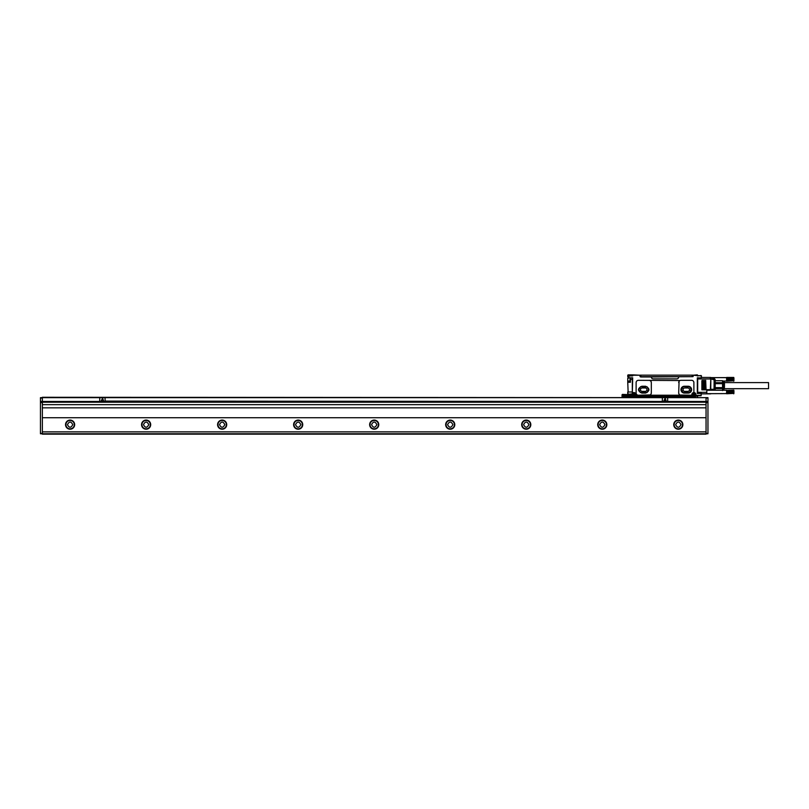<?xml version="1.0" encoding="UTF-8"?>
<svg xmlns="http://www.w3.org/2000/svg" width="809" height="809" viewBox="0 0 809 809"><rect width="100%" height="100%" fill="white"/><g stroke="black" fill="none" stroke-linecap="round" stroke-linejoin="round"><path stroke-width="1.21" d="M42.351 417.727L706.055 417.727L706.055 407.847L42.351 407.847L42.351 434.15L706.055 434.15L706.055 431.864L42.351 431.864M706.055 417.727L706.055 431.864M42.351 401.84L40.45 402.215L40.45 397.654L706.055 397.654L706.055 401.84L42.351 401.84L42.351 397.28L707.956 397.654L707.956 433.766L40.45 433.766L40.45 402.599L42.351 402.599M706.055 401.84L707.956 402.215M706.055 407.847L706.055 402.215L42.351 402.215L42.351 407.847M74.661 424.644A4.561 4.561 0 0 1 70.1 429.205A4.561 4.561 0 0 1 65.539 424.644A4.561 4.561 0 0 1 70.1 420.083A4.561 4.561 0 0 1 74.661 424.644M150.686 424.644A4.561 4.561 0 0 1 146.126 429.205A4.561 4.561 0 0 1 141.565 424.644A4.561 4.561 0 0 1 146.126 420.083A4.561 4.561 0 0 1 150.686 424.644M226.712 424.644A4.561 4.561 0 0 1 222.151 429.205A4.561 4.561 0 0 1 217.591 424.644A4.561 4.561 0 0 1 222.151 420.083A4.561 4.561 0 0 1 226.712 424.644M302.738 424.644A4.561 4.561 0 0 1 298.177 429.205A4.561 4.561 0 0 1 293.616 424.644A4.561 4.561 0 0 1 298.177 420.083A4.561 4.561 0 0 1 302.738 424.644M378.764 424.644A4.561 4.561 0 0 1 374.203 429.205A4.561 4.561 0 0 1 369.642 424.644A4.561 4.561 0 0 1 374.203 420.083A4.561 4.561 0 0 1 378.764 424.644M454.789 424.644A4.561 4.561 0 0 1 450.229 429.205A4.561 4.561 0 0 1 445.668 424.644A4.561 4.561 0 0 1 450.229 420.083A4.561 4.561 0 0 1 454.789 424.644M530.815 424.644A4.561 4.561 0 0 1 526.255 429.205A4.561 4.561 0 0 1 521.694 424.644A4.561 4.561 0 0 1 526.255 420.083A4.561 4.561 0 0 1 530.815 424.644M606.841 424.644A4.561 4.561 0 0 1 602.28 429.205A4.561 4.561 0 0 1 597.72 424.644A4.561 4.561 0 0 1 602.28 420.083A4.561 4.561 0 0 1 606.841 424.644M682.867 424.644A4.561 4.561 0 0 1 678.306 429.205A4.561 4.561 0 0 1 673.745 424.644A4.561 4.561 0 0 1 678.306 420.083A4.561 4.561 0 0 1 682.867 424.644M99.75 397.654L99.75 401.456L105.079 401.456L105.069 397.654M662.338 397.654L662.338 401.456L667.668 401.456L667.668 397.654M706.055 404.652L42.351 404.652M662.338 401.456L105.453 401.082M74.286 424.644A4.176 4.176 0 0 0 70.1 420.468A4.176 4.176 0 0 0 65.923 424.644A4.176 4.176 0 0 0 70.1 428.831A4.176 4.176 0 0 0 74.286 424.644M150.312 424.644A4.176 4.176 0 0 0 146.126 420.468A4.176 4.176 0 0 0 141.949 424.644A4.176 4.176 0 0 0 146.126 428.831A4.176 4.176 0 0 0 150.312 424.644M226.338 424.644A4.176 4.176 0 0 0 222.151 420.468A4.176 4.176 0 0 0 217.975 424.644A4.176 4.176 0 0 0 222.151 428.831A4.176 4.176 0 0 0 226.338 424.644M302.364 424.644A4.176 4.176 0 0 0 298.177 420.468A4.176 4.176 0 0 0 294.001 424.644A4.176 4.176 0 0 0 298.177 428.831A4.176 4.176 0 0 0 302.364 424.644M378.39 424.644A4.176 4.176 0 0 0 374.203 420.468A4.176 4.176 0 0 0 370.026 424.644A4.176 4.176 0 0 0 374.203 428.831A4.176 4.176 0 0 0 378.39 424.644M454.415 424.644A4.176 4.176 0 0 0 450.229 420.468A4.176 4.176 0 0 0 446.052 424.644A4.176 4.176 0 0 0 450.229 428.831A4.176 4.176 0 0 0 454.415 424.644M530.441 424.644A4.176 4.176 0 0 0 526.255 420.468A4.176 4.176 0 0 0 522.078 424.644A4.176 4.176 0 0 0 526.255 428.831A4.176 4.176 0 0 0 530.441 424.644M606.467 424.644A4.176 4.176 0 0 0 602.28 420.468A4.176 4.176 0 0 0 598.104 424.644A4.176 4.176 0 0 0 602.28 428.831A4.176 4.176 0 0 0 606.467 424.644M682.493 424.644A4.176 4.176 0 0 0 678.306 420.468A4.176 4.176 0 0 0 674.13 424.644A4.176 4.176 0 0 0 678.306 428.831A4.176 4.176 0 0 0 682.493 424.644M67.44 424.644C69.21 421.216 70.99 421.216 72.759 424.644C70.99 428.082 69.21 428.082 67.44 424.644M143.466 424.644C145.236 421.216 147.016 421.216 148.785 424.644C147.016 428.082 145.236 428.082 143.466 424.644M219.492 424.644C221.262 421.216 223.041 421.216 224.811 424.644C223.041 428.082 221.262 428.082 219.492 424.644M295.518 424.644C297.287 421.216 299.067 421.216 300.837 424.644C299.067 428.082 297.287 428.082 295.518 424.644M371.543 424.644C373.313 421.216 375.093 421.216 376.863 424.644C375.093 428.082 373.313 428.082 371.543 424.644M447.569 424.644C449.339 421.216 451.119 421.216 452.888 424.644C451.119 428.082 449.339 428.082 447.569 424.644M523.595 424.644C525.365 421.216 527.144 421.216 528.914 424.644C527.144 428.082 525.365 428.082 523.595 424.644M599.621 424.644C601.39 421.216 603.17 421.216 604.94 424.644C603.17 428.082 601.39 428.082 599.621 424.644M675.646 424.644C677.416 421.216 679.196 421.216 680.966 424.644C679.196 428.082 677.416 428.082 675.646 424.644M101.277 400.799L103.542 400.799L102.551 398.139L101.277 400.799M663.876 400.799L666.131 400.799L665.15 398.139L663.876 400.799M645.238 391.384L642.194 391.384A1.709 1.709 0 0 1 640.485 389.675A1.709 1.709 0 0 1 642.194 387.966L645.238 387.966A1.709 1.709 0 0 1 646.947 389.675A1.709 1.709 0 0 1 645.238 391.384M640.657 386.631L647.109 386.823L648.646 389.483L647.109 392.527L640.324 392.527L638.786 389.483L640.657 386.631M645.612 393.093C650.031 390.818 650.031 388.532 645.612 386.257L641.81 386.257C637.401 388.532 637.401 390.818 641.81 393.093L645.612 393.093M679.085 394.236L678.69 392.941A2.285 2.285 0 0 0 680.966 395.227L649.04 395.227A2.285 2.285 0 0 0 651.316 392.941L651.316 382.606A2.285 2.285 0 0 0 649.04 380.321L650.234 380.665M650.234 394.893L638.392 395.227A2.285 2.285 0 0 1 636.117 392.941L636.117 382.606A2.285 2.285 0 0 1 638.392 380.321L679.995 380.543M650.982 381.413L651.316 382.606M650.982 394.135L651.316 392.941M701.251 393.326L701.12 395.753L695.942 395.753L695.942 394.62A2.053 2.053 0 0 0 693.333 392.638A2.053 2.053 0 0 0 691.837 394.62L691.837 394.468A0.758 0.758 0 0 1 691.078 395.227L679.995 395.004M679.085 381.312L678.69 392.941M692.373 376.67L693.131 376.448L693.131 375.234L701.494 375.912L701.12 377.965L697.318 377.813L697.318 393.477L701.12 393.477L701.12 395.379L695.568 395.379L695.568 394.62A1.669 1.669 0 0 0 693.889 392.941A1.669 1.669 0 0 0 692.221 394.62L691.837 395.753L692.373 394.62L692.373 395.753L635.348 395.753L635.884 395.753L635.348 395.753L635.348 394.62L635.884 395.753L635.5 394.62A1.669 1.669 0 0 0 632.901 393.225L632.314 392.911L632.648 393.67A0.758 0.758 0 0 1 632.314 393.568M691.371 376.67L651.316 376.974A1.901 1.901 0 0 0 653.217 378.875L676.789 378.875A1.901 1.901 0 0 0 678.69 376.974M651.316 376.974L640.677 376.974L639.919 375.234L632.314 375.234L632.689 375.912L632.314 375.386L628.512 375.912L628.755 377.965L632.183 377.965M692.221 376.67L692.221 375.154L692.979 375.154L693.131 376.448M640.677 376.67L691.988 376.67M640.071 375.154L640.071 376.66L640.071 375.154L692.221 375.154M628.886 375.538L628.886 377.813L632.689 377.813L632.314 393.245M697.692 393.134L697.692 378.157M697.661 378.116L701.12 377.813L701.494 375.912M697.692 393.275L701.423 393.477M693.131 375.234L697.318 374.85L697.843 375.538L697.318 375.912L701.12 375.538M632.314 375.497L632.314 374.85L628.128 374.85L632.314 374.85M639.919 375.234L632.689 374.85L632.689 375.912L628.512 375.912L628.512 377.267M627.754 393.892L627.754 391.991L628.128 394.276L632.314 393.892L632.314 378.339M631.93 394.276L632.314 394.114A0.758 0.758 0 0 1 632.385 394.155L632.314 395.753L622.424 395.753L622.05 394.772L622.05 397.28M695.416 397.28L695.568 394.62A1.669 1.669 0 0 0 693.889 392.941A1.669 1.669 0 0 0 692.221 394.62L692.373 394.62A1.517 1.517 0 0 1 693.889 393.093A1.517 1.517 0 0 1 695.416 394.62C694.395 392.658 693.384 392.658 692.373 394.62M692.373 395.753L691.837 395.753L692.373 395.753M697.388 395.753L697.692 397.28M627.754 375.588L627.784 376.822L628.512 377.055M695.942 395.753L695.416 395.591M701.484 393.852L710.373 393.852A1.517 1.517 0 0 0 710.848 393.781L710.818 393.67M706.813 389.675L714.549 389.675L706.813 389.675L706.813 393.852M702.637 389.827L701.878 389.827L702.637 389.827L702.252 380.321M701.878 389.827L701.878 380.705L702.637 380.705M703.011 389.827L703.779 389.827L703.395 380.321L703.011 389.827L703.779 389.827M704.154 389.827L704.912 389.827L704.538 380.321L704.154 389.827L704.872 389.827M705.296 389.827L706.055 389.827L705.681 380.321L705.296 389.827L706.055 389.827M697.692 378.956L710.373 378.956L710.373 377.439L701.484 377.439L710.373 377.439A1.517 1.517 0 0 1 710.848 377.51L710.373 377.439A1.517 1.517 0 0 1 710.848 377.51L714.145 378.612A1.517 1.517 180 0 1 715.176 380.048L714.843 379.097M627.976 377.024L628.128 375.113L632.264 375.497M632.385 394.155L632.314 394.62A1.517 1.517 0 0 1 633.831 393.093A1.517 1.517 0 0 1 635.348 394.62M692.221 394.62L691.837 395.379L635.5 395.379L635.5 394.62L635.884 395.753L635.348 395.753M632.689 395.753L622.05 395.379M697.318 397.28L697.318 396.137L622.05 396.137L622.424 394.387L631.93 394.772L631.93 395.753M710.373 393.67L710.373 393.852A1.517 1.517 0 0 0 710.848 393.781L711.192 393.67M627.754 378.299L627.754 382.91M632.314 395.379L632.314 394.387L622.05 394.772M641.668 376.67L641.052 376.974M628.128 380.988L627.754 382.263L630.413 382.263L630.029 381.656L628.128 381.878L630.413 382.263L630.413 377.965M630.029 381.656L630.029 377.965M692.605 395.753L691.837 395.753M714.843 389.291L715.176 388.694L715.176 390.241L714.843 389.291L710.373 389.291L710.848 377.51M628.128 374.85L632.314 374.961M722.933 390.241L723.539 389.635L723.539 381.656L722.589 380.705M722.558 383.658L715.176 383.658L715.176 382.687L722.558 382.687L722.558 390.585M715.176 383.658L715.176 387.632L722.558 387.632M683.271 386.56L689.642 386.753L691.22 389.483L689.642 392.598L682.938 392.598L681.36 389.483L683.271 386.56M684.768 387.966L687.812 387.966A1.709 1.709 0 0 1 689.521 389.675A1.709 1.709 0 0 1 687.812 391.384L684.768 391.384A1.709 1.709 0 0 1 683.059 389.675A1.709 1.709 0 0 1 684.768 387.966M694.041 393.781L694.729 394.772L693.738 395.449L693.06 394.468L694.041 393.781M633.983 393.781L634.671 394.772L633.68 395.449L632.992 394.468L633.983 393.781M733.925 380.766L726.694 381.191M733.925 380.665L726.694 380.877M733.925 380.543L726.694 380.746M733.925 380.412L726.694 380.604M733.925 380.27L726.694 380.452M733.733 378.561L726.694 378.39L733.925 378.723L726.694 378.743L733.925 379.067L726.694 379.138L733.925 379.421L726.694 379.532L733.925 379.775L726.694 380.291M733.925 378.4L733.733 377.439L726.694 377.439L726.512 378.561L733.925 378.561L726.694 378.39M733.733 381.191L733.733 377.439L726.512 377.641L733.733 377.479M733.733 377.53L726.694 377.479M733.733 377.601L726.694 377.53M733.925 377.904L726.694 377.601M733.733 380.109L726.512 379.947L726.694 381.14M733.925 379.775L726.694 379.927M733.733 379.734L726.694 379.734M733.925 379.421L726.694 379.532M733.733 379.34L726.694 379.34M733.925 379.067L726.694 379.138M733.733 378.936L726.694 378.936M733.925 378.723L726.694 378.743M733.925 378.258L726.694 378.218M733.925 378.127L726.694 378.066M733.925 378.005L726.694 377.924M733.925 393.386L726.694 393.761M733.925 393.285L726.694 393.498M733.925 393.164L726.694 393.366M733.925 393.032L726.694 393.225M733.925 392.891L726.694 393.073M733.733 391.182L726.694 391.01L733.925 391.344L726.694 391.364L733.925 391.687L726.694 391.758L733.925 392.041L726.694 392.153L733.925 392.395L726.694 392.911M706.813 390.241L726.512 390.241L726.512 391.182L733.925 391.02L726.694 391.01M733.925 391.02L726.694 390.838M733.925 390.878L726.694 390.686M733.925 390.747L726.694 390.545M733.925 390.626L726.512 390.434L733.733 390.15M733.733 393.811L733.733 390.059M733.733 392.729L726.512 392.567L726.694 393.69M706.813 393.67L726.694 393.599M733.925 392.395L726.694 392.547M733.733 392.355L726.694 392.355M733.925 392.041L726.694 392.153M733.733 391.961L726.694 391.961M733.925 391.687L726.694 391.758M733.733 391.556L726.694 391.556M733.925 391.344L726.694 391.364M724.459 388.684L768.55 388.684L768.55 382.606L724.459 382.606M726.512 377.631L711.192 377.621M724.459 387.369L723.843 389.442L723.843 381.848L724.459 382.192L724.459 387.369M633.295 393.629A1.122 1.122 0 0 0 632.85 395.156A1.122 1.122 0 0 0 634.367 395.601A1.122 1.122 0 0 0 634.812 394.074A1.122 1.122 0 0 0 633.295 393.629M693.353 393.629A1.122 1.122 0 0 0 692.909 395.156A1.122 1.122 0 0 0 694.425 395.601A1.122 1.122 0 0 0 694.88 394.074A1.122 1.122 0 0 0 693.353 393.629M628.057 377.813L628.057 378.572M715.176 380.705L722.558 380.705L722.558 382.687M688.186 393.093A3.418 3.418 0 0 0 691.614 389.675A3.418 3.418 0 0 0 688.186 386.257C692.605 388.532 692.605 390.818 688.186 393.093L684.394 393.093A3.418 3.418 0 0 1 680.966 389.675A3.418 3.418 0 0 1 684.394 386.257L688.186 386.257M715.176 382.92L715.176 388.371M715.176 388.694L715.176 387.632M714.023 389.675L714.145 378.612M710.737 389.675L710.848 378.956L715.176 380.048L715.176 382.687M715.176 388.603L722.558 388.603M722.953 386.045L722.933 385.054M684.394 386.257C679.975 388.532 679.975 390.818 684.394 393.093M627.754 375.275L632.314 375.113M695.416 396.521L622.05 396.521M635.884 395.753L635.5 394.62A1.669 1.669 0 0 0 632.901 393.225L632.689 392.911A2.053 2.053 0 0 1 635.884 394.62M693.333 392.638A0.758 0.758 0 0 0 693.889 391.91L693.889 382.606A2.285 2.285 0 0 0 691.614 380.321L680.966 380.321A2.285 2.285 0 0 0 678.69 382.606M706.055 433.391L707.956 433.391M706.055 402.599L707.956 402.599M667.668 401.456L707.956 401.456M706.055 398.038L707.956 398.038M40.45 401.456L99.75 401.456M40.45 398.038L42.351 398.038M40.45 433.391L42.351 433.391M640.829 376.67L640.829 375.154M697.692 392.335L706.813 392.335M628.128 377.055L628.128 377.682M627.754 375.234L632.314 375.002M632.314 391.991L628.128 391.991L627.754 382.263M629.806 381.049L629.806 381.878M634.296 395.47A0.971 0.971 0 0 0 634.681 394.155A0.971 0.971 0 0 0 633.366 393.771A0.971 0.971 0 0 0 632.982 395.085A0.971 0.971 0 0 0 634.296 395.47M694.355 395.47A0.971 0.971 0 0 0 694.739 394.155A0.971 0.971 0 0 0 693.424 393.771A0.971 0.971 0 0 0 693.04 395.085A0.971 0.971 0 0 0 694.355 395.47M714.954 383.962L714.954 387.329M630.029 379.451L632.314 379.451M692.979 376.66L692.979 375.154M722.933 381.049L726.512 381.049M630.029 381.049L628.168 381.049"/></g></svg>

